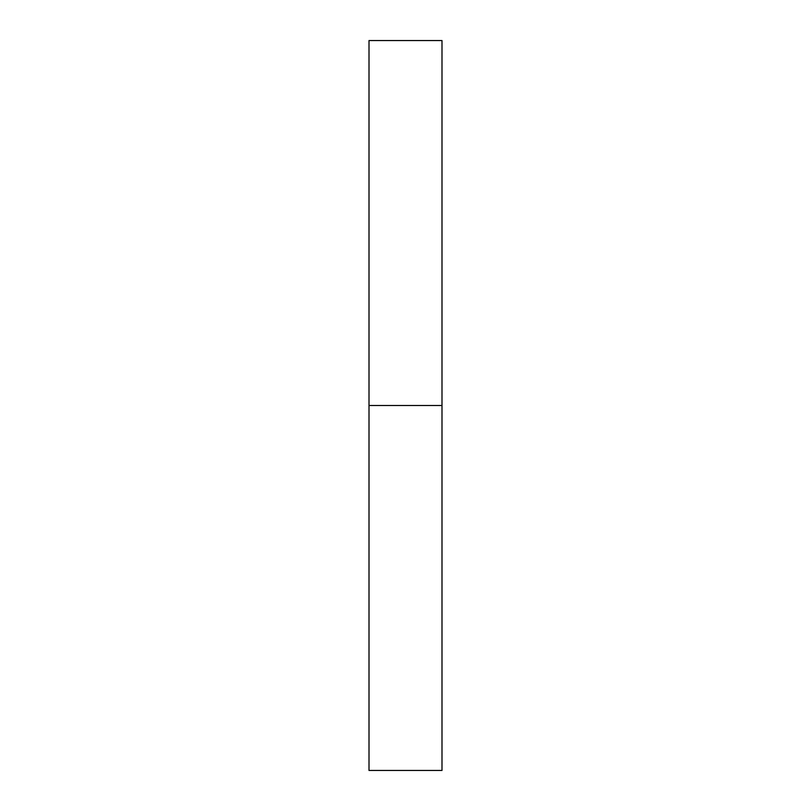<?xml version="1.0" encoding="UTF-8"?>
<svg xmlns="http://www.w3.org/2000/svg" width="811" height="811" viewBox="0 0 811 811"><rect width="100%" height="100%" fill="white"/><g stroke="black" fill="none" stroke-linecap="round" stroke-linejoin="round"><path stroke-width="0.61" stroke-dasharray="4.05 3.04" d="M441.995 405.5L369.005 405.5L441.995 405.5M441.995 40.55L369.005 40.55M369.005 770.45L441.995 770.45"/><path stroke-width="1.22" d="M369.005 405.5L441.995 405.5L441.995 40.55L369.005 40.55L369.005 770.45L441.995 770.45L441.995 405.5L369.005 405.5"/></g></svg>
